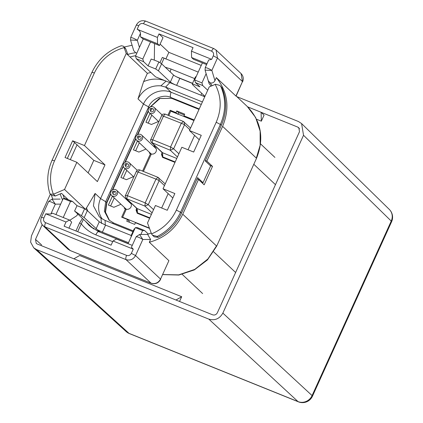 <?xml version="1.0" encoding="UTF-8"?>
<svg xmlns="http://www.w3.org/2000/svg" width="423" height="423" viewBox="0 0 423 423"><rect width="100%" height="100%" fill="white"/><g stroke="black" fill="none" stroke-linecap="round" stroke-linejoin="round"><path stroke-width="0.63" d="M42.163 224.719L35.5 239.407L36.241 243.389L37.198 243.986L73.882 258.802L79.614 255.513L181.689 296.729L179.542 301.462M73.882 258.802L212.642 314.828C214.662 315.394 216.222 314.728 217.327 312.824L299.495 131.685L298.844 127.788L297.797 127.101L247.661 106.86M261.324 121.174L264.058 115.146L261.113 112.291L261.324 121.174L256.544 119.244M391.603 221.721A10.929 1.311 -155.6 0 0 391.233 221.081L312.079 395.579A10.929 1.311 24.4 0 1 312.449 396.219L391.603 221.721A10.929 10.929 0 0 0 389.292 209.396A10.929 10.247 134.4 0 1 391.233 221.081L303.529 135.265L222.858 313.11L312.079 395.579A10.929 10.263 132.7 0 1 298.025 401.596L208.803 319.122L36.552 249.57L129.015 333.356A10.929 10.226 132.2 0 1 126.144 331.558L33.676 247.772L36.552 249.57M33.676 247.772L30.609 242.104L31.461 235.828L50.337 194.22M236.801 96.629L298.442 121.517L301.588 123.569L303.529 135.265M208.803 319.122C214.863 320.824 219.548 318.82 222.858 313.11M175.957 300.018L181.689 296.729M62.583 199.915A36.278 33.983 133.3 0 1 60.24 193.898M127.852 54.456A36.278 33.983 133.3 0 1 135.698 52.764L133.716 50.638L130.533 40.063L137.322 40.307C133.943 38.292 131.78 37.42 130.839 37.689M132.087 45.24L124.203 47.022M51.357 195.183L52.78 199.143M130.051 57.02A34.792 32.587 133.3 0 1 135.661 55.72M77.118 144.666L70.318 159.651M64.354 198.503A34.792 32.587 133.3 0 1 63.064 194.829M135.698 52.764L136.915 52.96M91.342 227.394L89.364 224.936M136.349 236.875C137.295 236.6 139.453 237.472 142.831 239.487L135.545 255.555L160.544 279.09L168.899 260.668L160.544 279.09C158.302 282.955 155.13 284.314 151.027 283.161L151.334 283.278M168.899 260.668L149.324 242.242C164.6 238.033 175.746 228.679 182.752 214.191L216.481 245.937L207.92 258.966L194.691 269.425L178.659 274.871L162.839 274.538M69.467 220.029L52.452 213.155L50.818 214.096L45.753 213.832L43.855 218.025C43.125 220.129 43.696 221.684 45.578 222.678L126.599 255.397C128.655 255.994 130.242 255.312 131.357 253.356L133.261 249.163L113.004 240.988L111.101 245.176L64.111 226.205L66.009 222.012L69.467 220.029L71.688 222.117L68.944 228.156M48.841 201.538C49.787 201.269 51.95 202.141 55.323 204.156L52.061 199.148L48.714 201.322L41.428 217.385C40.19 220.452 40.703 223.196 42.966 225.612L45.002 226.913L70.287 250.564M236.15 96.016L247.244 106.459L255.635 117.504L260.129 131.093L260.145 145.269L256.322 158.102L222.598 126.355C229.975 108.314 227.886 92.071 216.327 77.626L236.071 96.18L242.474 81.56L235.902 96.053M201.242 65.417L168.877 52.352L165.848 59.035M136.455 25.311C136.09 24.857 136.856 24.999 138.749 25.729L137.158 29.25C139.23 30.34 140.33 31.714 140.462 33.375L140.547 36.901L143.244 39.006L135.508 56.063L136.312 58.739L155.558 76.859L169.829 82.622L165.599 87.09L202.4 101.954M168.877 52.352L160.111 44.092M98.892 231.772C98.057 231.365 97.036 232.391 95.815 234.844C89.962 232.454 85.113 228.78 81.258 223.82L83.458 219.373M77.689 231.688L81.258 223.82L79.587 222.937L82.474 218.448M222.598 126.355L206.852 161.068L212.51 166.398L204.161 184.803L198.503 179.474L182.752 214.191M151.212 232.983A36.278 33.983 133.3 0 1 147.141 234.432M150.593 239.439L142.831 239.487L139.564 234.485L147.653 234.427L150.593 239.439L149.324 242.242M198.503 179.474L197.039 178.881M66.009 222.012L45.753 213.832M132.262 245.382L116.462 239L113.004 240.988M216.327 77.626L214.947 80.666C213.8 82.723 212.161 83.426 210.03 82.781A36.278 33.983 133.3 0 1 212.14 85.689M205.388 160.481L206.852 161.068M143.244 39.006L159.45 45.547L163.014 37.684L159.006 33.909L193.036 47.651L191.439 51.167L191.593 57.512L193.48 59.289L206.604 64.587M198.213 72.1L162.342 57.417L159.952 62.678M207.714 90.242L202.749 85.568L201.945 82.892L194.654 79.947L195.458 82.622L199.942 86.842L192.328 83.77L195.516 76.743L196.013 76.944M158.884 61.948L155.696 68.975L148.087 65.903L151.191 59.056L154.511 60.182L158.884 61.948L161.602 63.81L173.536 75.04C174.678 75.966 176.772 77.065 179.812 78.334L192.476 83.447M150.868 72.444L147.378 73.332L128.132 55.217L125.848 49.042L125.018 47.788L123.262 46.133L121.301 45.758M88.116 172.88L93.795 160.365L72.629 140.785L84.457 145.56L104.978 164.875L97.385 181.61L76.87 162.295L64.539 189.472L85.594 209.396M84.161 217.607L87.344 210.596L84.626 208.735L77.018 205.663L74.591 211.019L84.161 217.607L100.151 232.238M49.803 193.433L51.585 195.4L55.339 195.992L61.499 193.359L68.256 199.714M74.591 211.019L77.7 213.948L76.949 215.608L69.769 220.309M128.497 242.696L102.366 232.148L97.687 229.916M131.236 236.658L131.072 235.711L134.228 228.764L134.726 228.965M211.13 86.123A34.792 32.587 -46.7 0 0 209.189 83.775L205.076 70.165L211.86 70.408C208.486 68.389 206.324 67.516 205.377 67.791M209.967 165.372L212.51 166.398M133.261 249.163L131.421 247.233L136.217 236.653L139.564 234.479M210.03 82.781L208.275 80.798L209.189 83.775M205.076 70.165L205.25 67.569L208.682 59.997L211.696 59.347L213.292 55.831L217.475 58.025L242.474 81.56L241.068 73.554C243.331 75.971 243.844 78.715 242.606 81.782M137.158 29.25L157.409 37.425L159.006 33.909M191.439 51.167L211.696 59.347M159.45 45.547L157.562 43.77L157.409 37.425M192.328 83.77L192.444 84.574L204.378 95.809C204.922 96.486 203.77 96.275 200.93 95.18L169.829 82.622M204.568 96.137L204.378 95.809M173.536 75.04L170.347 82.067C171.511 82.998 173.599 84.092 176.624 85.361L179.812 78.334M170.347 82.067L158.414 70.831L161.602 63.81M155.696 68.975L158.414 70.831M67.315 158.435L74.511 142.562M128.132 55.217L126.244 53.441L84.457 145.56M102.366 232.148L105.554 225.121L105.242 224.999L105.11 220.436L100.923 218.094L99.199 216.655L93.446 205.821L95.117 193.438L85.668 209.364M102.192 218.955A21.467 20.108 133.3 0 1 100.579 198.577L143.455 104.053A21.467 20.108 133.3 0 1 171.061 92.235L201.279 104.433M137.998 98.908L143.614 81.634C151.233 78.445 158.725 78.271 166.091 81.11L160.909 85.848C150.651 85.166 143.016 89.517 137.998 98.908L143.455 104.053L148.632 106.919L105.755 201.448L104.381 211.183L109.028 220.066L113.554 222.953L112.328 223.349M147.378 73.332L143.614 81.634M76.87 162.295L65.036 157.515L72.629 140.785M104.978 164.875L93.795 160.365M84.626 208.735L81.475 215.688M63.217 198.514L70.509 201.459L72.534 201.443L65.242 198.498L63.217 198.514L55.936 214.567M64.539 189.472L53.451 194.215L55.339 195.992M105.242 224.999L99.278 221.826L96.095 228.843M87.344 210.596L99.278 221.826M105.554 225.121L131.183 235.468M172.833 198.001L163.024 188.764L174.852 193.544L167.265 210.273L155.431 205.499L147.505 222.974L151.519 233.813L152.428 235.146L154.236 236.843L158.191 237.351C168.703 231.947 176.47 223.883 181.488 213.171L197.615 177.618L203.04 182.725L201.142 181.959M140.854 234.474L142.62 230.572L144.645 230.561L148.357 234.056M199.244 139.775L189.435 130.543L201.263 135.318L193.676 152.053L181.842 147.273L163.024 188.764M203.04 182.725L210.628 165.996L205.203 160.888L221.329 125.335C226.86 112.513 227.056 99.96 221.916 87.672L219.891 85.409L215.529 84.246L209.211 86.942L189.435 130.543M201.945 82.892L206.128 73.665M191.593 57.512L206.99 63.73M140.547 36.901L157.562 43.77M204.774 96.73L200.93 95.18L201.76 93.346M195.458 82.622L202.749 85.568M148.087 65.903L143.603 61.684L142.8 59.009L135.508 56.063M136.312 58.739L143.603 61.684M125.848 49.042L123.262 46.133M123.965 47.27L126.244 53.441M50.205 194.104L53.451 194.215M124.082 47.603C110.477 51.632 100.563 60.114 94.345 73.047L54.498 160.883C49.597 172.145 49.227 183.27 53.388 194.242M199.233 108.944L170.76 97.443C170.115 96.608 170.215 94.874 171.061 92.235L165.599 87.09L160.909 85.848M142.8 59.009L150.535 41.951M154.532 43.564L154.326 60.108M72.534 201.443L77.018 205.663M70.509 201.459L63.228 217.507M105.11 220.436L132.912 231.661M144.645 230.561L137.353 227.616L135.328 227.627L142.62 230.572M152.428 235.146L157.25 236.462C167.762 231.058 175.524 222.995 180.542 212.283L181.488 213.171M135.328 227.627L128.047 243.68M221.329 125.335L220.388 124.447C225.914 111.63 226.109 99.072 220.97 86.784L219.891 85.409M194.654 79.947L202.39 62.884M151.545 233.877C162.834 229.139 171.109 221.213 176.359 210.083L216.201 122.252C221.826 109.076 221.483 96.455 215.18 84.389M86.387 207.783L87.81 211.029M133.108 176.312L132.827 176.93L126.403 179.685L120.893 177.459L124.912 168.597M120.592 203.912L120.306 204.536L113.882 207.291L108.373 205.065L112.396 196.198M145.628 148.716L145.348 149.33L138.924 152.079L133.414 149.853L137.433 140.996M158.149 121.115L157.874 121.724L151.45 124.473L145.94 122.247L149.954 113.401M167.92 115.209L170.168 110.255L176 112.613L176.761 110.937L184.703 114.147L183.942 115.817L194.231 119.973M149.52 228.409L135.445 222.725L134.688 224.401L126.747 221.192L127.503 219.521L121.671 217.163L125.393 208.967L124.219 208.216M129.591 201.935L128.978 201.062M142.572 171.088L150.435 153.755L149.266 153.004M154.633 146.728L153.924 146.062L154.326 145.184M126.768 170.347L123.135 178.363M114.252 197.943L110.609 205.969M139.289 142.747L135.656 150.757M151.809 115.146L148.177 123.151M185.232 117.034L183.942 115.817M184.317 114.987L178.617 112.687L176.761 110.937M178.617 112.687L177.856 114.358M177.295 113.829L176 112.613M171.458 111.471L170.168 110.255M150.345 153.718L150.033 152.856M154.95 147.574L155.484 147.701M150.435 153.755L151.143 154.421M125.298 208.93L124.981 208.047M129.93 202.791L130.437 202.913M125.393 208.967L126.096 209.634M128.989 222.096L129.364 221.266L127.503 219.521M123.188 217.776L122.638 217.258L149.393 228.06M130.786 203.241L129.533 202.057A3.976 3.728 -46.7 0 1 126.292 209.205L122.638 217.258M129.681 201.729L129.533 202.057M155.833 148.029L154.58 146.85A3.976 3.728 -46.7 0 1 151.339 153.993L143.423 171.431M155.03 145.845L154.58 146.85M193.961 120.56L170.755 111.186L168.777 115.553M174.99 162.384L162.58 157.377L161.449 154.316L161.887 153.353M149.642 218.263L137.232 213.255L136.1 210.194L136.539 209.232M161.449 154.316L161.66 153.882L162.792 156.944L162.575 152.729L161.861 152.275L161.808 153.554M136.46 209.433L137.443 212.822L137.226 208.613L136.513 208.153L136.1 210.194M183.339 121.459L181.33 123.236L184.544 124.716L184.053 121.914L183.238 121.39L165.092 114.067L163.505 116.039L152.729 139.796L150.932 139.648M161.856 115.553L181.33 123.236L170.554 146.993L170.284 150.234L177.443 156.975M176.766 158.461L162.575 152.729L152.137 142.905L152.729 139.796L170.554 146.993L173.615 148.806L178.897 153.776M153.544 209.655L148.267 204.69L145.205 202.871L144.936 206.112L126.789 198.784L127.381 195.675L125.583 195.526M152.095 212.854L144.936 206.112L148.267 204.69L159.196 180.595L158.704 177.792L157.991 177.337L155.981 179.114L159.196 180.595L164.473 185.565M157.991 177.337L139.743 169.946L138.157 171.918L127.381 195.675L145.205 202.871L155.981 179.114L136.507 171.437M115.638 189.641A3.606 3.379 -46.7 0 0 111.688 195.532A3.606 3.379 -46.7 0 0 116.621 195.22A3.606 3.379 -46.7 0 0 115.638 189.641M113.792 191.482A0.83 0.783 -46.7 0 0 112.65 192.359A0.83 0.783 -46.7 0 0 113.914 192.867A0.83 0.783 -46.7 0 0 113.792 191.482M128.158 162.041A3.606 3.379 -46.7 0 0 124.203 167.931A3.606 3.379 -46.7 0 0 129.142 167.619A3.606 3.379 -46.7 0 0 128.158 162.041M126.313 163.886A0.83 0.783 -46.7 0 0 125.171 164.759A0.83 0.783 -46.7 0 0 126.429 165.271A0.83 0.783 -46.7 0 0 126.313 163.886M140.679 134.44A3.606 3.379 -46.7 0 0 136.724 140.33A3.606 3.379 -46.7 0 0 141.657 140.024A3.606 3.379 -46.7 0 0 140.679 134.44M138.834 136.285A0.83 0.783 -46.7 0 0 137.686 137.158A0.83 0.783 -46.7 0 0 138.95 137.671A0.83 0.783 -46.7 0 0 138.834 136.285M153.195 106.845A3.606 3.379 -46.7 0 0 149.245 112.735A3.606 3.379 -46.7 0 0 154.178 112.423A3.606 3.379 -46.7 0 0 153.195 106.845M151.349 108.685A0.83 0.783 -46.7 0 0 150.207 109.562A0.83 0.783 -46.7 0 0 151.471 110.07A0.83 0.783 -46.7 0 0 151.349 108.685M299.553 128.819L297.797 127.101M126.144 331.558A10.929 10.929 0 0 0 129.39 333.594A10.929 3.596 112 0 1 129.015 333.356L298.025 401.596A10.929 3.596 112 0 0 298.405 401.839A10.929 10.929 0 0 0 312.449 396.219M35.5 239.407L41.602 244.933M85.472 221.271L89.311 225.649L98.538 231.624M42.966 225.612L67.966 249.147L70.001 250.448L151.027 283.161L126.028 259.627L45.002 226.913C44.531 226.168 44.722 224.756 45.578 222.678M60.674 204.124L55.323 204.156L50.818 214.096M43.855 218.025C41.956 217.29 41.195 217.152 41.554 217.602M140.462 33.375L137.322 40.307L139.447 47.381M170.115 71.82L171.024 69.044L165.277 67.268M79.587 222.937L75.939 230.979M247.244 106.459C261.303 121.242 264.386 138.548 256.486 158.376L216.645 246.212L207.45 259.912L194.326 269.916L178.823 275.029L162.802 274.612M95.815 234.844L112.698 241.66M214.947 80.666L211.86 70.408L217.475 58.025L216.068 50.02L213.901 48.629L145.972 21.235C145.306 20.912 144.486 21.732 143.508 23.693C141.456 23.096 139.87 23.773 138.749 25.729M161.533 63.762L164.013 58.295M176.502 76.838L192.534 83.31M202.622 293.567L182.25 274.39M213.657 251.817L235.622 272.491M275.463 184.655L253.811 164.272M126.599 255.397C125.742 257.47 125.552 258.881 126.028 259.627C130.125 260.78 133.298 259.426 135.545 255.555L131.357 253.356M213.292 55.831C214.022 53.721 213.451 52.172 211.569 51.172L143.508 23.693M194.675 78.593L171.024 69.044M214.033 48.719C213.366 48.391 212.547 49.211 211.569 51.172M95.117 193.438L100.579 198.577L106.696 202.337L110.694 193.528M216.201 122.252L220.388 124.447L180.542 212.283L176.359 210.083M158.191 237.351L157.25 236.462M220.97 86.784L221.916 87.672M52.203 160.46C51.839 160.01 52.605 160.148 54.498 160.883M92.045 72.624C91.685 72.174 92.447 72.312 94.345 73.047M149.816 107.299L159.286 98.464L171.706 98.332L170.76 97.443C163.622 93.742 151.45 98.95 148.632 106.919L149.578 107.807M112.248 190.101L123.209 165.927M124.764 162.506L135.73 138.332M137.285 134.905L148.251 110.731M100.923 218.094L101.504 223.487M106.903 202.691L105.507 212.32L109.509 220.499L105.274 211.727L106.696 202.337L106.903 202.691L110.805 194.088M150.382 106.966L159.963 98.522L171.706 98.332L199.037 109.372M175.191 161.946L162.792 156.944L162.58 157.377M149.842 217.829L137.443 212.822L137.232 213.255M194.591 135.397L188.066 149.784M151.418 214.345L137.226 208.613L126.075 198.329L136.513 208.153M168.18 193.623L161.655 208.01M165.092 114.067C162.95 113.946 161.84 114.39 161.755 115.405L150.837 139.468C150.339 139.643 150.535 140.637 151.418 142.445L170.284 150.234L173.615 148.806L184.544 124.716L189.821 129.687M183.238 121.39L190.567 128.047M157.89 177.274L165.219 183.926M389.292 209.396L301.588 123.569M129.39 333.594L298.405 401.839M67.966 249.147L70.133 250.532L151.159 283.251C155.32 284.457 158.493 283.146 160.671 279.307M60.151 199.096L52.061 199.148M145.84 21.15C141.673 19.939 138.501 21.25 136.322 25.089L130.707 37.473L130.533 40.063M89.311 225.649L98.728 231.661L128.116 243.532M256.486 158.376L216.645 246.212M93.583 228.906L77.7 213.953M274.908 157.404L260.526 143.868M213.901 48.629L216.068 50.02L241.068 73.554M49.819 193.48C46.467 182.345 47.217 171.267 52.071 160.243L91.918 72.407C98.099 59.416 107.923 50.527 121.385 45.732M112.751 189.795L123.326 166.488M125.271 162.194L135.846 138.892M137.792 134.599L148.362 111.291M133.25 230.91L113.554 222.953M171.918 98.469L199.016 109.414M151.423 142.451L161.861 152.275M126.07 198.324C125.187 196.515 124.991 195.526 125.488 195.347L136.407 171.283C137.226 170.014 138.337 169.57 139.743 169.946M131.125 203.918L116.632 190.276M126.266 209.258L111.688 195.532M113.459 194.723C111.651 191.704 112.333 190.63 115.505 191.497C116.833 193.507 116.156 194.585 113.459 194.723M137.221 170.273L129.152 162.675M133.821 176.983L124.203 167.931M125.98 167.122C124.172 164.103 124.854 163.029 128.021 163.902C129.353 165.911 128.671 166.985 125.98 167.122M156.177 148.732L141.673 135.08M151.307 154.062L136.724 140.33M138.501 139.527C136.692 136.507 137.375 135.429 140.542 136.301C141.874 138.31 141.192 139.384 138.501 139.527M162.062 114.887L154.189 107.479M158.858 121.787L149.245 112.735M151.022 111.926C149.213 108.907 149.89 107.833 153.063 108.706C154.395 110.715 153.713 111.788 151.022 111.926"/></g></svg>
